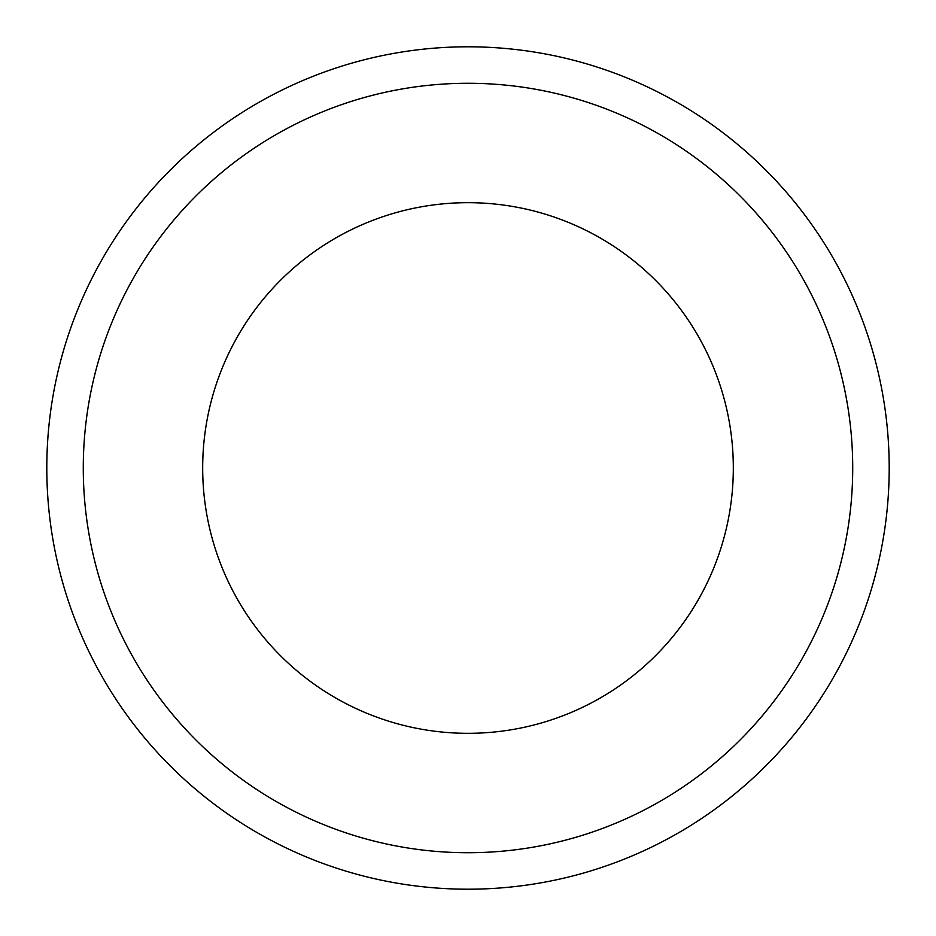 <?xml version="1.0" encoding="UTF-8"?>
<svg xmlns="http://www.w3.org/2000/svg" width="936" height="936" viewBox="0 0 936 936"><rect width="100%" height="100%" fill="white"/><g stroke="black" fill="none" stroke-linecap="round" stroke-linejoin="round"><path stroke-width="1.4" d="M468 202.679A265.321 265.321 0 0 0 202.679 468A265.321 265.321 0 0 0 468 733.321A265.321 265.321 0 0 0 733.321 468A265.321 265.321 0 0 0 468 202.679M468 83.281A384.719 384.719 0 0 0 83.281 468A384.719 384.719 0 0 0 468 852.719A384.719 384.719 0 0 0 852.719 468A384.719 384.719 0 0 0 468 83.281M468 889.2A421.2 421.2 0 0 0 889.2 468A421.2 421.2 0 0 0 468 46.8A421.2 421.2 0 0 0 46.8 468A421.2 421.2 0 0 0 468 889.2"/></g></svg>
